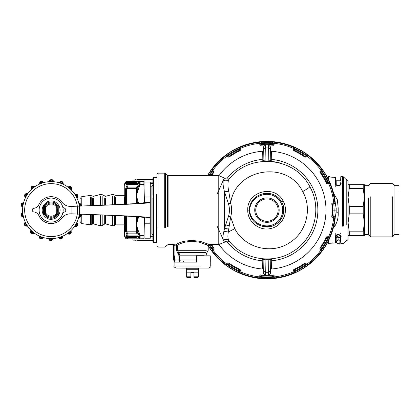 <?xml version="1.0" encoding="UTF-8"?>
<svg xmlns="http://www.w3.org/2000/svg" width="420" height="420" viewBox="0 0 420 420"><rect width="100%" height="100%" fill="white"/><g stroke="black" fill="none" stroke-linecap="round" stroke-linejoin="round"><path stroke-width="0.63" d="M186.312 269.267L186.312 268.249L198.534 268.249L176.132 268.044L208.714 268.044L198.534 268.044L198.534 269.267L186.312 269.267L186.312 276.801L190.895 276.801L190.895 272.758L193.951 272.758L193.951 276.801L198.534 276.801L198.534 269.267M210.289 262.138L210.751 262.138L210.289 262.138L210.289 255.827L196.497 255.827L196.497 262.138L174.095 262.138L174.557 262.138L174.557 261.019M174.557 260.967L174.557 255.827L174.872 255.827L174.872 260.001L178.894 260.001L174.872 260.001L174.872 261.019L180.385 261.019L174.872 261.019A1.018 1.003 -90 0 1 173.864 260.001L173.586 260.001L173.864 260.001L173.864 245.38L174.872 245.175L174.872 260.001L173.864 260.001L173.864 245.38L172.862 244.367L174.872 244.167L172.862 244.367M186.312 272.155L198.534 272.155M190.895 276.801L190.895 277.41L186.926 277.41L186.312 276.801M190.895 272.758L193.951 272.758M193.951 276.801L193.951 277.41L197.92 277.41L198.534 276.801M179.298 262.138L179.298 260.71M178.658 255.827L179.324 256.436L179.324 260.001M188.055 261.019L180.385 261.019L179.844 260.001L180.385 261.019L196.497 261.019M177.681 243.626C183.314 240.66 190.864 239.909 200.335 241.369L209.223 244.524L208.204 245.543L199.852 242.293C190.958 240.791 183.866 241.563 178.573 244.619L177.681 243.626L176.416 244.167L174.872 244.167L174.872 245.175L176.416 245.175L176.416 250.283L178.894 255.155L178.894 260.001L180.385 261.019M217.324 193.615L218.778 190.475L218.778 175.702L218.778 244.524L224.443 242.235L217.324 226.611M178.894 260.001L196.497 260.001M223.897 231.304L228.328 232.024C227.619 235.961 227.803 238.875 228.884 240.76C227.278 239.127 225.451 238.954 223.398 240.251C222.726 238.277 222.894 235.295 223.897 231.304L224.537 228.365L228.727 229.068L228.328 232.024L234.764 228.664C244.718 248.031 271.577 254.835 289.48 242.76C306.301 232.659 312.575 208.682 302.668 191.562C287.474 159.889 235.216 168.178 230.654 203.196L228.727 191.158C227.64 185.971 227.692 182.07 228.884 179.466L228.884 179.466C248.918 152.534 294.803 156.544 309.839 186.685C309.697 187.283 307.309 188.911 302.668 191.562M178.573 244.619L177.382 245.175L176.416 244.167L176.416 245.175L177.382 245.175L177.382 250.283L178.936 252.998L205.002 252.998M179.844 260.001L179.844 255.155L178.936 252.998L178.259 253.717M177.671 253.166L178.353 252.446L205.485 252.446M218.778 190.475L223.398 179.975C222.716 182.716 223.099 186.679 224.537 191.861L228.727 191.158M168.105 193.615L168.105 175.702L218.778 175.702L224.443 177.991L223.398 179.975C225.451 181.272 227.278 181.099 228.884 179.466M224.443 242.235C226.837 240.734 228.8 240.812 230.323 242.466L230.302 242.445M228.48 203.842C229.74 208.021 229.74 212.205 228.48 216.384L224.537 228.365L224.537 191.861L228.48 203.842L230.654 203.196C231.914 207.805 231.914 212.415 230.654 217.03L228.727 229.068M228.884 240.76C243.731 259.954 273.068 264.716 293.176 251.349C314.423 238.591 322.345 208.304 309.839 186.685M262.311 268.984L263.277 269.052A59.052 59.052 0 0 1 218.962 244.524A59.052 59.052 0 0 0 262.311 268.984L262.196 258.752L263.114 259.749A1.018 1.018 0 0 0 262.196 258.752L265.078 258.946L265.34 275.252L263.351 273.252L263.309 270.863L265.309 272.27A62.176 62.176 0 0 0 268.59 272.27L268.559 275.252A65.158 65.158 0 0 1 260.474 274.948L259.802 275.536L259.754 276.832L260.4 277.237L259.266 278.213L258.631 277.82A68.213 68.213 0 0 1 240.303 272.906L237.657 272.092A68.549 68.549 0 0 1 227.918 266.469L226.244 265.251L227.714 264.973L228.501 265.634L227.918 266.469M270.753 158.944L271.724 159.432L271.593 151.242A59.052 59.052 0 0 1 318.769 181.802A59.052 59.052 0 0 1 271.593 268.984L271.703 258.752A48.872 48.872 0 0 0 281.195 256.861A48.872 48.872 0 0 1 271.703 258.752L270.784 259.749L268.837 259.245L268.821 258.946A48.872 48.872 0 0 1 265.078 258.946A48.872 48.872 0 0 0 268.821 258.946L271.703 258.752L270.784 259.749L270.548 273.252L268.559 275.252A65.158 65.158 0 0 0 273.431 274.948L274.097 275.536L274.144 276.832L273.499 277.237L274.633 278.213L272.57 278.434A68.549 68.549 0 0 1 261.329 278.434L259.266 278.213M263.146 158.944L262.175 159.432L262.196 161.474L265.078 161.28L265.34 144.974A65.158 65.158 0 0 0 260.474 145.278L259.802 144.69L259.754 143.393L260.4 142.989L259.266 142.013L261.329 141.792A68.549 68.549 0 0 1 272.57 141.792L274.633 142.013L273.499 142.989L272.491 142.805L272.57 141.792M263.309 270.863L263.114 259.749L265.062 259.245A49.166 49.166 0 0 0 268.837 259.245L268.59 272.27L270.59 270.863M270.753 261.282L271.724 260.794A50.904 50.904 0 0 0 271.724 159.432L271.703 161.474A48.872 48.872 0 0 1 280.481 163.154A48.872 48.872 0 0 0 271.703 161.474A1.018 1.018 0 0 1 270.784 160.477L270.548 146.974L268.559 144.974A65.158 65.158 0 0 0 265.34 144.974L263.351 146.974L263.309 149.363L265.309 147.956A62.176 62.176 0 0 1 268.59 147.956L268.559 144.974A65.158 65.158 0 0 1 273.431 145.278L274.097 144.69L274.144 143.393L273.499 142.989L273.467 143.971L272.8 144.553L273.431 145.278M263.309 149.363L263.114 160.477L262.196 161.474L263.114 160.477L265.062 160.981A49.166 49.166 0 0 1 268.837 160.981L268.821 161.28M270.59 149.363L268.59 147.956L268.837 160.981L270.784 160.477M228.48 216.384L230.654 217.03L234.764 228.664M218.962 175.702A59.052 59.052 0 0 1 262.311 151.242L263.277 151.174A59.052 59.052 0 0 0 218.962 175.702M226.595 179.078A50.904 50.904 0 0 1 262.175 159.432L262.311 151.242M226.595 241.148A50.904 50.904 0 0 0 262.175 260.794L263.146 261.282M152.922 178.143L152.922 194.785L152.922 178.143L153.531 177.534L153.531 194.492L153.531 177.534L156.382 177.534L156.991 178.143L156.991 174.174L156.991 246.052L156.991 242.083L156.382 242.692L156.382 194.492M283.127 201.08C289.181 211.276 282.781 225.797 271.42 228.317C260.159 231.767 247.38 222.185 247.763 210.116C246.845 191.153 275.032 184.133 283.127 201.08L281.694 202.057A16.8 16.8 0 0 0 264.122 193.552C255.171 195.431 250.126 200.954 248.981 210.116C250.126 219.272 255.171 224.794 264.122 226.674A16.8 16.8 0 0 0 281.694 202.057A16.8 16.8 0 0 0 264.122 193.552L264.122 193.552C271.745 192.633 277.599 195.468 281.694 202.057C288.808 213.712 277.106 229.666 264.122 226.674L264.296 225.671A15.781 15.781 0 0 0 280.796 202.545A15.781 15.781 0 0 0 264.296 194.554C255.728 196.177 250.772 201.364 249.417 210.116C250.772 218.862 255.728 224.049 264.296 225.671M271.593 151.242L270.622 151.174A59.052 59.052 0 0 1 318.769 181.802A59.052 59.052 0 0 1 270.622 269.052L271.593 268.984M156.991 194.785L156.991 242.083M278.45 197.867C274.328 194.182 269.556 192.743 264.122 193.552L264.296 194.554M329.768 237.51L328.928 239.405L328.01 238.97A67.536 67.536 0 0 1 322.471 248.561L320.796 247.958L320.975 248.829L321.877 248.194A66.838 66.838 0 0 0 327.39 238.639L328.01 238.97L328.356 238.004L327.49 237.542L327.39 238.639L326.65 237.825L327.49 237.542L327.185 236.633L328.33 237.242L328.356 238.004L329.768 237.51L329.742 236.759A68.213 68.213 0 0 0 334.656 218.431L335.102 217.712L334.126 216.584L333.186 216.547L332.372 217.261L333.669 217.308L334.278 216.589L335.255 217.718A68.728 68.728 0 0 1 208.204 245.784M332.372 217.261L331.784 216.594A65.158 65.158 0 0 0 331.784 203.632L332.372 202.965L333.758 202.913A67.195 67.195 0 0 0 328.409 182.947L328.356 182.222L329.768 182.716L329.742 183.466A68.213 68.213 0 0 1 334.656 201.794L333.758 202.913M327.185 183.593L326.34 183.304L326.65 182.401L328.01 181.256L328.356 182.222L327.49 182.684L326.65 182.401A65.819 65.819 0 0 0 320.796 172.268L321.877 172.032A66.838 66.838 0 0 1 327.39 181.587L327.185 183.593L328.33 182.984M326.34 183.304A65.158 65.158 0 0 0 319.862 172.084L320.035 171.208L321.132 170.52L321.809 170.877L322.088 169.407L323.306 171.082A68.549 68.549 0 0 1 328.928 180.821L329.768 182.716M321.206 170.473A67.195 67.195 0 0 0 306.59 155.857L308.007 155.636A68.213 68.213 0 0 1 321.426 169.055L321.132 170.52M306.59 155.857L306.185 155.253L307.655 154.975L308.007 155.636M305.855 157.028L304.978 157.201L304.794 156.266L305.398 154.591L306.185 155.253L305.666 156.088L304.794 156.266A65.819 65.819 0 0 0 294.661 150.412L295.481 149.672A66.838 66.838 0 0 1 305.03 155.185L305.855 157.028L306.542 155.93M304.978 157.201A65.158 65.158 0 0 0 293.758 150.722L293.47 149.882L294.079 148.733L294.84 148.706L294.346 147.294L296.242 148.134A68.549 68.549 0 0 1 305.981 153.757L307.655 154.975M294.116 148.654A67.195 67.195 0 0 0 274.15 143.304L275.268 142.406A68.213 68.213 0 0 1 293.596 147.32L294.079 148.733M259.749 143.304A67.195 67.195 0 0 0 239.783 148.654L240.303 147.32A68.213 68.213 0 0 1 258.631 142.406L259.754 143.393M239.783 148.654L239.059 148.706L239.552 147.294L240.303 147.32M240.429 149.882L240.14 150.722L239.237 150.412L238.093 149.053L239.059 148.706L239.521 149.572L239.237 150.412A65.819 65.819 0 0 0 229.105 156.266L228.869 155.185A66.838 66.838 0 0 1 238.423 149.672L240.429 149.882L239.82 148.733M240.14 150.722A65.158 65.158 0 0 0 228.921 157.201L228.044 157.028L227.357 155.93L227.714 155.253L226.244 154.975L227.918 153.757A68.549 68.549 0 0 1 237.657 148.134L239.552 147.294M227.309 155.857A67.195 67.195 0 0 0 212.693 170.473L212.473 169.055A68.213 68.213 0 0 1 225.892 155.636L227.357 155.93M212.693 170.473L212.09 170.877L211.811 169.407L212.473 169.055M209.654 175.702A66.838 66.838 0 0 1 212.021 172.032L213.864 171.208L212.767 170.52M213.864 171.208L214.037 172.084A65.158 65.158 0 0 0 211.617 175.702M211.617 244.524A65.158 65.158 0 0 0 214.037 248.141L213.864 249.018L212.767 249.706L212.09 249.349L211.811 250.819L210.593 249.144A68.549 68.549 0 0 1 208.21 245.453M212.693 249.753A67.195 67.195 0 0 0 227.309 264.369L225.892 264.59A68.213 68.213 0 0 1 212.473 251.171L212.767 249.706M227.309 264.369L227.714 264.973L228.233 264.138L229.105 263.959L228.921 263.025A65.158 65.158 0 0 0 240.14 269.504L240.429 270.344L239.82 271.493L239.059 271.519L239.552 272.932M240.14 269.504L239.237 269.813L239.521 270.653L239.059 271.519L238.093 271.173A67.536 67.536 0 0 1 228.501 265.634L229.105 263.959A65.819 65.819 0 0 0 239.237 269.813L238.423 270.554A66.838 66.838 0 0 1 228.869 265.041L228.044 263.198L227.357 264.296M228.044 263.198L228.921 263.025M240.303 272.906L239.82 271.493M239.783 271.572A67.195 67.195 0 0 0 259.749 276.922L259.754 276.832M274.15 276.922A67.195 67.195 0 0 0 294.116 271.572L293.596 272.906A68.213 68.213 0 0 1 275.268 277.82L274.144 276.832M294.116 271.572L294.84 271.519L294.346 272.932L293.596 272.906M293.47 270.344L293.758 269.504L294.661 269.813L295.806 271.173L294.84 271.519L294.378 270.653L294.661 269.813A65.819 65.819 0 0 0 304.794 263.959L305.03 265.041A66.838 66.838 0 0 1 295.481 270.554L293.47 270.344L294.079 271.493M293.758 269.504A65.158 65.158 0 0 0 304.978 263.025L305.855 263.198L306.542 264.296L306.185 264.973L307.655 265.251L305.981 266.469A68.549 68.549 0 0 1 296.242 272.092L294.346 272.932M306.59 264.369A67.195 67.195 0 0 0 321.206 249.753L321.426 251.171A68.213 68.213 0 0 1 308.007 264.59L306.542 264.296M321.206 249.753L321.809 249.349L322.088 250.819L321.426 251.171M328.928 239.405A68.549 68.549 0 0 1 323.306 249.144L322.471 248.561L321.809 249.349L320.975 248.829L320.035 249.018L321.132 249.706M320.035 249.018L319.862 248.141A65.158 65.158 0 0 0 326.34 236.922L327.185 236.633M329.742 236.759L328.33 237.242M328.409 237.279A67.195 67.195 0 0 0 333.758 217.313L333.669 217.308M156.382 225.734L156.382 242.692L153.531 242.692L153.531 194.492M333.186 216.547L332.598 215.885L331.784 216.594M334.656 201.794L335.102 202.514L334.126 203.642L333.186 203.674L332.598 204.341L332.598 215.885M332.598 204.341L331.784 203.632M329.742 183.466L328.409 182.947M320.035 171.208L320.975 171.397L321.809 170.877L322.471 171.665L321.877 172.032L320.975 171.397L320.796 172.268L319.862 172.084M321.426 169.055L322.088 169.407M293.47 149.882L294.378 149.572L294.84 148.706L295.806 149.053L295.481 149.672L294.378 149.572L294.661 150.412L293.758 150.722M293.596 147.32L294.346 147.294M275.268 142.406L274.633 142.013M259.802 144.69L260.432 143.971L260.4 142.989L261.413 142.805L261.434 143.504A66.838 66.838 0 0 1 272.465 143.504L272.8 144.553A65.819 65.819 0 0 0 261.098 144.553L260.432 143.971L261.434 143.504L260.474 145.278M258.631 142.406L259.266 142.013M228.044 157.028L228.233 156.088L227.714 155.253L228.501 154.591L228.869 155.185L228.233 156.088L229.105 156.266L228.921 157.201M225.892 155.636L226.244 154.975M210.845 175.702A65.819 65.819 0 0 1 213.103 172.268L211.428 171.665L212.09 170.877L212.924 171.397L213.103 172.268L214.037 172.084M210.845 244.524A65.819 65.819 0 0 0 213.103 247.958L212.924 248.829L212.021 248.194L214.037 248.141M212.473 251.171L211.811 250.819M225.892 264.59L226.244 265.251M258.631 277.82L259.749 276.922M273.431 274.948L272.8 275.672L273.467 276.255L273.499 277.237L272.491 277.421A67.536 67.536 0 0 1 261.413 277.421L261.098 275.672A65.819 65.819 0 0 0 272.8 275.672L272.465 276.722A66.838 66.838 0 0 1 261.434 276.722L260.432 276.255L261.098 275.672L260.474 274.948M275.268 277.82L274.633 278.213M305.855 263.198L305.666 264.138L306.185 264.973L305.398 265.634L305.03 265.041L305.666 264.138L304.794 263.959L304.978 263.025M308.007 264.59L307.655 265.251M326.34 236.922L326.65 237.825A65.819 65.819 0 0 1 320.796 247.958L319.862 248.141M334.656 218.431L333.758 217.313M153.531 225.734L153.531 242.692L152.922 242.083L152.922 198.156M333.669 202.918L334.278 203.637L335.255 202.508A68.728 68.728 0 0 0 207.459 175.702M335.102 202.514A68.576 68.576 0 0 0 207.632 175.702M208.84 175.702A67.536 67.536 0 0 1 211.428 171.665L210.593 171.082L211.811 169.407M323.306 171.082L322.471 171.665A67.536 67.536 0 0 1 328.01 181.256L328.928 180.821M296.242 148.134L295.806 149.053A67.536 67.536 0 0 1 305.398 154.591L305.981 153.757M261.329 141.792L261.413 142.805A67.536 67.536 0 0 1 272.491 142.805L272.465 143.504L274.097 144.69M227.918 153.757L228.501 154.591A67.536 67.536 0 0 1 238.093 149.053L237.657 148.134M335.102 217.712A68.576 68.576 0 0 1 208.204 245.49M213.864 249.018L212.924 248.829L212.09 249.349L211.428 248.561L210.593 249.144M237.657 272.092L238.423 270.554L240.429 270.344M259.802 275.536L260.432 276.255L260.4 277.237L261.413 277.421L261.329 278.434M272.57 278.434L272.465 276.722L274.097 275.536M305.981 266.469L305.398 265.634A67.536 67.536 0 0 1 295.806 271.173L296.242 272.092M323.306 249.144L322.088 250.819M151.903 221.582L151.903 234.04L152.922 235.058L152.922 242.083M144.979 238.214L150.271 238.214L150.271 217.802C148.675 216.552 111.783 215.25 71.904 213.848L71.904 206.378L70.219 206.378A10.18 10.18 0 0 1 61.992 202.193A13.44 13.44 0 0 0 38.845 204.677A6.111 6.111 0 0 1 33.852 208.289A1.832 1.832 0 0 0 33.852 211.937A6.111 6.111 0 0 1 38.845 215.544A13.44 13.44 0 0 0 61.992 218.033A10.18 10.18 0 0 1 70.219 213.848L71.904 213.848C109.473 215.25 143.708 216.552 144.979 217.802L144.979 223.23L150.271 223.23L150.271 217.802L144.979 217.802L144.905 238.822M150.271 198.644L150.271 182.012L150.271 186.186L151.903 186.186L151.903 198.644L151.903 186.186L152.922 185.167M332.85 210.11L336.184 210.11L336.152 212.095L338.189 212.284L338.189 207.942L336.152 208.131L336.184 210.073M334.047 224.28L336.152 212.095L336.184 210.11M334.047 195.946L336.152 208.131M272.806 220.836A12.217 12.217 0 0 0 277.673 204.257A12.217 12.217 0 0 0 261.093 199.39A12.217 12.217 0 0 0 256.226 215.969A12.217 12.217 0 0 0 272.806 220.836M336.184 210.152L336.152 212.095M333.648 225.047L334.793 226.222L333.322 227.351M334.793 226.222C337.344 222.065 338.478 217.423 338.189 212.284M341.098 236.88C341.177 245.941 341.177 245.941 341.098 236.88C341.177 245.941 341.177 245.941 341.098 236.88L340.688 236.56L340.683 235.688L341.098 236.88C341.686 233.882 334.75 233.882 335.339 236.88L335.753 235.688L335.695 242.466L335.717 239.957L335.695 242.466L334.677 243.002L335.291 242.86L335.339 236.88L336.289 235.111M335.291 242.86L335.695 242.466L334.677 243.002L330.062 243.254L329.684 243.71L330.346 243.143M333.322 192.875L337.37 199.789L338.189 207.942M340.147 185.115L340.688 183.666C340.767 174.715 340.767 174.715 340.688 183.666L341.098 183.346C341.177 174.284 341.177 174.284 341.098 183.346C341.177 174.284 341.177 174.284 341.098 183.346C341.686 186.344 334.75 186.344 335.339 183.346L335.291 177.366L330.062 176.972L329.684 176.516L330.346 177.083M327.458 242.708L327.742 243.201L327.742 242.172L327.742 243.201L328.624 243.71L328.624 240.44L328.624 243.71L329.684 243.71L330.062 243.254M332.089 242.991L332.089 242.613L332.089 242.991L330.372 243.117M335.748 236.56C336.798 234.875 337.617 234.197 338.195 234.533C339.234 234.402 340.064 235.074 340.688 236.56C340.767 245.511 340.767 245.511 340.688 236.56L340.147 235.111M340.211 239.431L340.725 240.839L340.746 243.306L340.678 235.688M342.683 194.003L342.683 176.516L340.793 176.731L340.725 179.387L340.211 180.794M335.753 184.537L335.748 183.666L335.339 183.346M335.774 186.827L335.695 177.76L335.748 183.666L336.289 185.115M327.458 177.518L327.742 177.025L327.742 178.054L327.742 177.025L328.624 176.516L328.624 179.786L328.624 176.516L329.684 176.516L330.372 177.109L334.677 177.224L335.695 177.76L335.291 177.366M330.372 177.109L330.062 176.972M335.774 233.399L335.722 239.573M340.662 233.399C340.746 243.259 340.746 243.259 340.662 233.399M340.683 184.537L340.688 183.666C339.659 185.341 338.846 186.018 338.242 185.692C337.202 185.824 336.373 185.152 335.748 183.666M340.179 235.4L340.179 235.856M336.262 234.959L336.257 235.856M336.184 236.292A2.037 1.638 180 0 0 338.216 237.93A2.037 1.638 180 0 0 340.253 236.292A2.037 1.638 180 0 0 339.549 235.048L338.216 238.166L336.887 235.048A2.037 1.638 180 0 0 336.184 236.292L336.184 241.673L336.184 239.437L335.78 239.437M336.231 238.581L335.722 239.264M335.937 238.991L335.753 239.568M340.174 185.267C340.226 179.319 340.226 179.319 340.174 185.267C340.226 179.319 340.226 179.319 340.174 185.267M336.262 185.089L336.157 181.566M336.231 181.645L335.722 180.653M335.937 181.235L335.722 180.962M335.927 239.022L336.21 238.623M336.21 181.603L335.911 181.183M348.096 196.056L348.096 239.437L348.096 180.789L348.096 184.658L349.272 184.658L349.272 188.396L348.096 197.384L349.272 206.378L349.272 213.848L348.096 222.841L348.096 235.567L349.272 235.567L349.272 231.829L348.096 222.841M349.272 213.848L363.211 213.848L364.381 222.841L364.381 184.658L348.096 184.658M364.381 235.567L363.211 235.567L364.381 235.567L364.381 222.841L363.211 231.829L349.272 231.829M363.216 231.798L363.211 235.567L349.272 235.567M364.791 222.332L364.791 234.549L364.381 234.953L364.381 197.384L363.211 188.396L349.272 188.396M364.381 197.384L363.211 206.378L349.272 206.378M363.211 188.396L363.211 184.658M363.211 213.848L363.211 206.378M368.456 197.894L368.456 234.549L364.791 234.549L364.791 197.894M368.456 222.332L368.456 234.549L370.797 236.891L370.797 223.503M370.797 196.723L370.797 236.891L392.28 236.891L392.28 196.723M392.28 223.503L392.28 236.891L394.926 234.245L394.926 185.981L392.28 183.335L370.797 183.335L368.456 185.677L364.791 185.677L364.381 185.273M399 228.438L399 234.549L394.926 234.549L394.926 185.981M399 234.549L399 191.788M134.999 181.403L134.999 180.08L134.999 181.403M132.967 181.403L132.967 180.08L132.967 181.403M132.967 238.822L132.967 240.146L132.967 238.822M134.999 238.822L134.999 240.146L134.999 238.822M136.841 179.571L152.922 179.571L136.841 179.571C134.757 179.571 134.757 179.571 136.841 179.571C134.757 179.571 134.757 179.571 136.841 179.571L137.056 181.403M152.922 240.655L136.841 240.655C134.757 240.655 134.757 240.655 136.841 240.655C134.757 240.655 134.757 240.655 136.841 240.655L137.056 238.822M144.905 181.403L144.979 199.028L144.979 196.996L150.271 196.996L150.271 217.802M144.979 185.094L144.979 196.996M144.979 202.424L144.979 199.028L144.979 202.424L150.271 202.424C148.675 203.674 111.783 204.976 71.904 206.378C109.473 204.976 143.708 203.674 144.979 202.424M139.498 181.587L138.668 182.416L139.388 182.542L139.802 181.54L139.498 181.587L139.802 181.54A1.018 0.924 0 0 1 140.107 181.498L140.107 184.275L143.866 184.275L143.903 181.403C145.236 181.403 145.236 181.403 143.903 181.403C145.236 181.403 145.236 181.403 143.903 181.403L128.037 181.403L127.538 182.495C128.158 180.868 128.237 181.151 127.785 183.335C127.055 184.139 127.055 184.427 127.785 184.191C128.237 183.876 128.153 184.842 127.538 187.094L126.499 188.407L136.411 188.407L136.411 195.757L137.849 190.754L137.13 190.785L136.411 195.757L136.411 203.516M143.866 184.275L144.517 202.592L143.903 184.601L140.107 184.601L140.107 184.275A1.018 0.835 180 0 0 139.802 184.312L139.86 184.527A1.018 0.467 26 0 1 140.107 184.601L139.923 184.984L139.498 184.343L139.802 184.312L139.388 182.542L138.38 183.908L139.388 183.561L138.668 183.965L139.619 184.632M144.517 217.634L143.903 238.822C145.236 238.822 145.236 238.822 143.903 238.822C145.236 238.822 145.236 238.822 143.903 238.822L128.037 238.822L126.756 237.878M136.411 216.709L136.411 231.819L137.13 232.045L136.411 233.132L137.576 233.903L138.296 233.189L137.13 232.045L136.411 224.469L137.849 229.472L137.13 229.441L138.296 233.189L139.923 235.242L139.498 235.877L139.86 235.699A1.018 0.467 -26 0 0 140.107 235.625L143.903 235.625M138.464 237.599L137.66 236.891L137.66 236.035L137.66 236.891L127.785 236.891C128.237 239.075 128.153 239.358 127.538 237.731L128.037 238.822M137.13 181.713L137.849 181.403M127.785 184.191L137.66 184.191L137.66 183.335L137.66 184.191L138.673 183.965L127.985 183.965L126.698 184.826M138.08 182.984L137.66 183.335L138.353 183.965M143.866 235.951L140.107 235.951L140.107 238.728L138.38 236.318L139.388 236.665L139.923 235.242L140.107 235.951A1.018 0.835 180 0 1 139.802 235.914L138.668 236.261L139.388 236.665L139.388 237.683L138.668 237.809L139.498 238.639M137.849 219.466L137.13 219.182L136.411 224.469L138.605 216.883M137.791 216.815L137.13 219.182L137.13 216.762M137.13 203.464L136.411 195.757L137.849 200.76L137.13 201.043L137.791 203.411M137.576 186.322L139.923 184.984L137.13 188.181A1.018 0.772 0 0 1 136.411 188.407L136.411 187.094L137.576 186.322L138.296 187.036L137.13 190.785L137.13 188.181A1.018 0.389 49.5 0 0 136.411 187.094L127.538 187.094L126.656 186.144L125.617 188.795A1.018 0.772 180 0 1 126.499 188.407L126.499 204.125M143.866 181.498L140.107 181.403A1.018 0.94 -90 0 0 139.86 181.435L139.619 181.451M127.034 235.646L127.785 236.035C128.237 236.35 128.158 235.384 127.538 233.132L127.544 233.153M127.743 233.814L128.069 235.52M143.866 238.728L140.107 238.822A1.018 0.94 90 0 1 139.86 238.791L139.619 238.775M127.974 237.731L136.411 237.731L138.175 238.34M138.38 236.318L137.66 236.891M128.084 236.035L138.673 236.261L127.985 236.261L126.903 235.552C126.173 235.095 126.173 235.678 126.903 237.295L127.785 236.891C127.055 236.087 127.055 235.798 127.785 236.035L127.985 236.255M137.576 233.903L139.923 235.242L137.849 229.472M127.974 182.495L136.411 182.495L138.175 181.886M138.668 182.416L138.469 182.627L139.188 182.852M124.614 216.001L124.614 236.313L124.614 224.873L115.747 224.873L115.747 223.067M124.614 197.159L124.614 204.225M126.656 186.144C127.276 185.01 127.355 184.522 126.903 184.674L127.108 184.338M126.929 185.672L126.698 186.081M126.514 184.889L126.336 184.595M126.357 184.391L126.488 183.902M126.578 183.656L126.761 183.225M124.614 183.913L124.751 186.674L124.751 183.404L125.617 181.912L125.617 183.466L125.617 181.912L126.499 181.403L126.499 182.69L126.499 181.403L128.037 181.403L126.683 182.411L126.095 183.178L126.567 183.041L125.617 183.466L126.756 182.348M126.851 237.184L126.572 236.549M126.509 236.392L126.404 236.05M126.373 235.924L126.583 235.347M127.538 233.132L136.411 233.132L136.411 231.819L126.499 231.819L127.538 233.132L126.656 234.082C127.276 235.216 127.355 235.704 126.903 235.552M125.816 183.524L126.914 182.91M126.305 237.227A1.018 0.961 180 0 1 125.617 236.759L126.683 237.815L126.095 237.048L136.411 237.184M126.656 237.731C127.276 238.539 127.355 238.392 126.903 237.295M126.499 216.101L126.499 231.819L125.617 231.43L126.656 234.082M126.903 184.674C126.173 185.131 126.173 184.548 126.903 182.931L127.785 183.335L137.66 183.335M126.903 182.931C127.355 181.834 127.276 181.687 126.656 182.495M80.02 200.051L80.02 203.574L80.02 200.051M80.02 217.203L80.02 221.576L80.02 217.203M27.773 193.778L27.993 193.463L27.29 193.683L26.759 194.182L27.274 194.518M25.972 196.707L25.436 196.423L25.253 197.127L25.4 197.846L25.253 197.127L25.4 197.846L25.568 197.505M23.593 202.755L23.693 202.382L23.111 202.828L22.78 203.48L23.378 203.616M22.906 206.12L22.302 206.036L22.37 206.761L22.759 207.391L22.37 206.761L22.759 207.391L22.796 207.008M22.738 212.615L22.706 212.237L22.307 212.856L22.223 213.575L22.827 213.502M23.247 216.017L22.649 216.143L22.958 216.799L23.536 217.261L22.958 216.799L23.536 217.261L23.441 216.888M25.305 222.18L25.148 221.828L24.985 222.547L25.153 223.256L25.694 222.978M26.948 225.199L26.429 225.524L26.948 226.034L27.646 226.265L26.948 226.034L27.646 226.265L27.431 225.95M30.991 230.286L30.723 230.013L30.812 230.743L31.211 231.352L31.631 230.906M33.563 232.565L33.191 233.042L33.852 233.347L34.587 233.326L33.852 233.347L34.587 233.326L34.277 233.1M39.102 235.956L38.755 235.793L39.097 236.45L39.679 236.885L39.921 236.323M42.305 237.216L42.116 237.799L42.84 237.857L43.523 237.584L42.84 237.857L43.523 237.584L43.155 237.478M48.668 238.513L48.29 238.476L48.83 238.98L49.523 239.185L49.56 238.576M52.106 238.602L52.127 239.216L52.831 239.022L53.377 238.534L52.831 239.022L53.377 238.534L52.999 238.56M59.388 237.4L58.16 237.741L59.566 237.983L59.388 237.4M62.612 236.696L62.963 236.05L62.612 236.696L62.963 236.05L61.793 236.554L62.018 237.122A29.117 29.117 0 0 1 59.566 237.983A1.423 1.423 0 0 0 62.018 237.122L62.612 236.696A2.037 2.037 0 0 1 58.837 238.025M37.732 184.952A28.508 28.508 0 0 0 25.972 223.514A28.508 28.508 0 0 0 64.533 235.274A28.508 28.508 0 0 0 76.293 196.712A28.508 28.508 0 0 0 37.732 184.952M34.766 186.774L35.081 186.553L34.346 186.517L33.679 186.805L34.046 187.294A28.508 28.508 0 0 0 32.078 188.911L31.668 188.459A29.117 29.117 0 0 1 33.679 186.805A1.423 1.423 0 0 0 31.668 188.459L31.253 189.058A2.037 2.037 0 0 1 34.346 186.517M31.253 189.058L31.148 189.787L31.253 189.058L31.148 189.787L31.421 189.52M68.224 232.932L67.184 233.672L68.591 233.42L68.224 232.932M74.996 225.708L74.277 226.758L75.505 226.044L74.996 225.708M78.892 216.605L78.572 217.844L79.485 216.746L78.892 216.605A28.508 28.508 0 0 0 79.359 214.132M79.359 206.094A28.508 28.508 0 0 0 79.023 204.209L79.621 204.083A29.117 29.117 0 0 1 79.968 206.068M76.571 197.248L77.123 198.398L77.117 196.97L76.571 197.248A28.508 28.508 0 0 0 75.322 195.027L75.842 194.702A29.117 29.117 0 0 1 77.117 196.97A1.423 1.423 0 0 0 75.842 194.702L75.322 194.192A2.037 2.037 0 0 1 77.285 197.678M75.322 194.192L74.623 193.961L75.322 194.192L74.623 193.961L75.322 195.027M70.639 189.32L71.547 190.213L71.053 188.874L70.639 189.32A28.508 28.508 0 0 0 68.702 187.661L69.08 187.184A29.117 29.117 0 0 1 71.053 188.874A1.423 1.423 0 0 0 69.08 187.184L68.418 186.879A2.037 2.037 0 0 1 71.453 189.483M68.418 186.879L67.683 186.9L68.418 186.879L67.683 186.9L68.702 187.661M62.349 183.902L63.509 184.433L62.59 183.341L62.349 183.902A28.508 28.508 0 0 0 59.965 183.01L60.154 182.427A29.117 29.117 0 0 1 62.59 183.341A1.423 1.423 0 0 0 60.154 182.427L59.43 182.369A2.037 2.037 0 0 1 63.173 183.776M59.43 182.369L58.742 182.642L59.43 182.369L58.742 182.642L59.965 183.01M52.71 181.65L53.98 181.75L52.742 181.041L52.71 181.65A28.508 28.508 0 0 0 50.164 181.624L50.143 181.01A29.117 29.117 0 0 1 52.742 181.041A1.423 1.423 0 0 0 50.143 181.01L49.439 181.204A2.037 2.037 0 0 1 53.44 181.246M43.738 182.579L44.105 182.485L43.428 182.201L42.704 182.243L42.882 182.826M40.477 183.671L40.246 183.104L39.653 183.53L39.307 184.175L39.653 183.53L39.307 184.175L39.653 184.018M71.122 230.438L70.602 231.767A29.117 29.117 0 0 1 68.591 233.42A1.423 1.423 0 0 0 70.602 231.767L70.192 231.315M76.87 222.38L76.834 223.802A29.117 29.117 0 0 1 75.505 226.044A1.423 1.423 0 0 0 76.834 223.802L76.293 223.519M79.958 214.153L79.968 214.19A29.117 29.117 0 0 1 79.485 216.746A1.423 1.423 0 0 0 79.968 214.19L79.359 214.1M78.729 202.965L79.621 204.083A1.423 1.423 0 0 1 80.556 206.047M48.263 204.724A6.111 6.111 0 0 0 45.743 212.982A6.111 6.111 0 0 0 54.007 215.502A6.111 6.111 0 0 0 56.527 207.239A6.111 6.111 0 0 0 48.263 204.724M45.486 199.511A12.012 12.012 0 0 0 40.53 215.759A12.012 12.012 0 0 0 56.784 220.715A12.012 12.012 0 0 0 61.74 204.466A12.012 12.012 0 0 0 45.486 199.511M56.784 220.715A12.012 12.012 0 0 0 62.816 212.914A10.18 10.18 0 0 1 64.543 211.995A2.037 2.037 0 0 0 64.543 208.231A10.18 10.18 0 0 1 62.816 207.312M58.501 204.981L56.779 206.078A6.689 6.689 0 0 0 45.581 205.958L44.73 205.396A1.018 1.018 0 0 0 44.562 205.947L43.544 205.936A2.037 2.037 0 0 1 43.801 204.965A8.962 8.962 0 0 0 43.696 215.103L43.769 215.245C46.83 219.377 50.72 220.364 55.451 218.216L58.464 215.261A8.962 8.962 0 0 0 58.574 205.123L58.501 204.981C55.44 200.849 51.545 199.862 46.82 202.01L43.88 204.823L44.688 205.464A1.018 1.018 0 0 0 44.562 205.947L44.473 214.137A1.018 1.018 0 0 0 44.593 214.625L44.636 214.694C47.366 218.258 50.794 219.114 54.915 217.266L57.577 214.762A1.018 1.018 0 0 0 57.708 214.279L57.797 206.089A1.018 1.018 0 0 0 57.677 205.601L57.635 205.532C54.899 201.968 51.476 201.112 47.355 202.96L44.688 205.464M43.544 205.936L43.454 214.127A2.037 2.037 0 0 0 43.696 215.103L44.593 214.625M57.577 214.762L58.464 215.261A2.037 2.037 0 0 0 58.727 214.289L58.81 206.099A2.037 2.037 0 0 0 58.574 205.123L57.677 205.601M43.769 215.245L45.491 214.148L45.581 205.958L44.562 205.947L44.473 214.137L43.454 214.127M57.635 205.532A7.702 7.702 0 0 0 44.73 205.396L43.88 204.823M44.636 214.694A7.702 7.702 0 0 0 57.535 214.83A1.018 1.018 0 0 0 57.708 214.279L57.797 206.089L58.81 206.099M44.473 214.137L45.491 214.148A6.689 6.689 0 0 0 56.69 214.268L58.391 215.402M52.831 239.022A2.037 2.037 0 0 1 48.83 238.98M71.011 231.168A2.037 2.037 0 0 1 67.919 233.709M77.017 223.099A2.037 2.037 0 0 1 74.981 226.543M80.819 214.19A2.037 2.037 0 0 1 79.16 217.397M79.306 203.427A2.037 2.037 0 0 1 81.218 206.021M39.653 183.53A2.037 2.037 0 0 1 43.428 182.201M25.253 197.127A2.037 2.037 0 0 1 27.29 193.683M22.37 206.761A2.037 2.037 0 0 1 23.111 202.828M22.958 216.799A2.037 2.037 0 0 1 22.307 212.856M26.948 226.034A2.037 2.037 0 0 1 24.985 222.547M33.852 233.347A2.037 2.037 0 0 1 30.812 230.743M42.84 237.857A2.037 2.037 0 0 1 39.097 236.45M48.888 181.692L49.439 181.204M150.271 238.214L150.271 234.04L151.903 234.04L151.903 198.644M201.212 266.007L174.095 266.007C173.581 266.511 174.263 267.194 176.132 268.044M183.635 266.007L174.095 266.007L174.095 262.138M209.223 244.524L218.778 244.524L218.778 229.751M168.105 226.611L168.105 175.702L167.386 175.403L167.386 226.753M178.894 255.155L204.215 255.155M206.273 244.619L207.165 243.626M176.416 250.283L206.273 250.283M167.386 193.473L167.386 175.403L165.438 173.455L165.438 192.538M165.438 227.687L165.438 173.455L164.714 173.156L164.714 227.829M225.629 224.947L229.215 225.766M164.714 192.397L164.714 173.156L158.009 173.156L158.009 227.829M158.009 192.397L158.009 173.156L156.991 174.174M247.763 210.116L249.417 210.116M271.252 226.349L264.122 226.674A16.8 16.8 0 0 0 281.694 202.057M333.186 203.674L332.372 202.965M207.659 175.702A68.549 68.549 0 0 1 210.593 171.082M208.877 244.587A67.536 67.536 0 0 0 211.428 248.561L212.021 248.194A66.838 66.838 0 0 1 209.654 244.524M261.581 200.282A11.198 11.198 0 0 0 257.119 215.481A11.198 11.198 0 0 0 272.318 219.944A11.198 11.198 0 0 0 276.78 204.745A11.198 11.198 0 0 0 261.581 200.282A11.198 11.198 0 0 0 257.119 215.481A11.198 11.198 0 0 0 272.318 219.944M333.827 203.653L334.147 210.11L333.827 216.573M342.683 226.222L342.683 176.516L343.403 176.815L343.403 194.15M343.403 226.076L343.403 176.815L346.064 179.477L346.064 195.426M334.677 177.613L334.677 177.235L334.677 177.613M346.064 224.8L346.064 179.477L346.784 179.771L346.784 224.658M346.784 195.568L346.784 179.771L347.078 179.771L347.078 224.658M347.078 195.568L347.078 179.771L348.096 180.789M152.922 179.991L137.056 179.991M152.922 182.165L150.271 182.165M152.922 183.514L150.271 183.514M152.922 236.712L150.271 236.712M152.922 238.061L150.271 238.061M152.922 240.235L137.056 240.235M139.923 184.984L137.849 190.754M137.849 200.76L138.605 203.343M126.252 183.015A1.018 0.961 180 0 0 125.617 183.466L126.499 182.984L136.411 182.984M125.617 236.759L125.617 238.313L125.617 236.759L126.499 237.242L136.411 237.242M124.751 186.674L124.751 204.215M124.751 216.011L124.751 233.552M125.617 231.43L125.617 216.053M125.617 204.172L125.617 188.795M115.747 197.159L115.747 204.645M115.747 215.581L115.747 224.873L115.206 225.031L115.206 223.204M115.206 197.022L115.206 204.671M115.206 215.554L115.206 225.031L114.324 225.582L114.324 215.518M114.324 196.534L114.324 204.708M114.324 223.692L114.324 225.582L112.712 225.823L112.712 223.902M112.712 196.324L112.712 204.776M112.712 215.45L112.712 225.823L105.504 223.892L105.504 222.206M105.504 198.02L105.504 205.081M105.504 215.145L105.504 223.892L104.701 224.012L104.701 222.311M104.701 197.915L104.701 205.112M104.701 215.114L104.701 224.012L102.191 225.582L102.191 215.009M102.191 196.534L102.191 205.217M102.191 223.692L102.191 225.582L100.58 225.823L100.58 223.902M100.58 196.324L100.58 205.28M100.58 214.946L100.58 225.823L93.371 223.892L93.371 222.206M93.371 198.02L93.371 205.559M93.371 214.667L93.371 223.892L92.568 224.012L92.568 222.311M92.568 197.915L92.568 205.59M92.568 214.636L92.568 224.012L91.76 224.516L91.76 214.604M91.76 197.474L91.76 205.622M91.76 222.752L91.76 224.516L90.4 224.805L90.4 223.01M90.4 197.216L90.4 205.674M90.4 214.552L90.4 224.805L81.774 223.592L81.774 221.944M81.774 198.282L81.774 206M81.774 214.226L81.774 223.592L80.02 221.576M52.127 239.216A29.117 29.117 0 0 1 49.523 239.185A1.423 1.423 0 0 0 52.127 239.216M25.436 196.423A29.117 29.117 0 0 1 26.759 194.182A1.423 1.423 0 0 0 25.436 196.423M22.302 206.036A29.117 29.117 0 0 1 22.78 203.48A1.423 1.423 0 0 0 22.302 206.036M22.649 216.143A29.117 29.117 0 0 1 22.223 213.575A1.423 1.423 0 0 0 22.649 216.143M26.429 225.524A29.117 29.117 0 0 1 25.153 223.256A1.423 1.423 0 0 0 26.429 225.524M33.191 233.042A29.117 29.117 0 0 1 31.211 231.352A1.423 1.423 0 0 0 33.191 233.042M42.116 237.799A29.117 29.117 0 0 1 39.679 236.885A1.423 1.423 0 0 0 42.116 237.799M38.693 186.748A26.471 26.471 0 0 0 27.773 222.558A26.471 26.471 0 0 0 63.578 233.478A26.471 26.471 0 0 0 74.498 197.668A26.471 26.471 0 0 0 38.693 186.748M40.246 183.104A29.117 29.117 0 0 1 42.704 182.243A1.423 1.423 0 0 0 40.246 183.104M46.82 202.01L47.355 202.96M55.451 218.216L54.915 217.266M58.727 214.289L56.69 214.268L56.779 206.078L57.797 206.089M210.751 262.138L210.751 266.007C211.276 266.485 210.599 267.167 208.714 268.044M183.309 261.019L183.309 262.138M174.605 261.019L173.586 260.001L173.586 245.543L172.567 244.524L168.105 244.524L164.714 247.07L158.009 247.07L156.991 246.052M205.863 255.827L206.756 252.998L208.204 250.283L208.204 245.543M224.443 177.991C225.629 179.597 228.832 179.419 230.307 177.776L230.102 178.012M340.688 236.518L340.967 243.663L343.403 243.411L346.064 240.749L347.078 240.455L348.096 239.437M331.837 243.007L330.887 243.07M330.745 243.085L330.341 243.164M340.205 181.855L340.231 185.036M330.556 177.109L331.38 177.203M332.089 177.224L334.677 177.224M335.78 180.789L340.216 180.789M335.827 180.962L335.717 180.269M340.253 239.484L340.253 241.673C339.607 243.327 338.924 244.004 338.216 243.71C337.428 243.989 336.751 243.311 336.184 241.673L338.216 239.636L340.253 241.673L340.253 236.292M399 185.677L394.926 185.677M132.967 180.08L134.999 180.08L135.292 179.571M132.967 240.146L134.999 240.146L135.292 240.655M127.985 183.965L127.05 184.385L137.66 184.301M137.66 235.924L128.089 235.924M126.567 183.041L136.411 183.041M126.499 238.822L125.617 238.313L124.614 236.313M80.02 198.65L81.774 196.628L90.4 195.421L93.371 196.334L100.58 194.402L102.191 194.644L105.504 196.334L112.712 194.402L115.747 195.353L124.614 195.353M144.979 182.012L150.271 182.012"/></g></svg>
